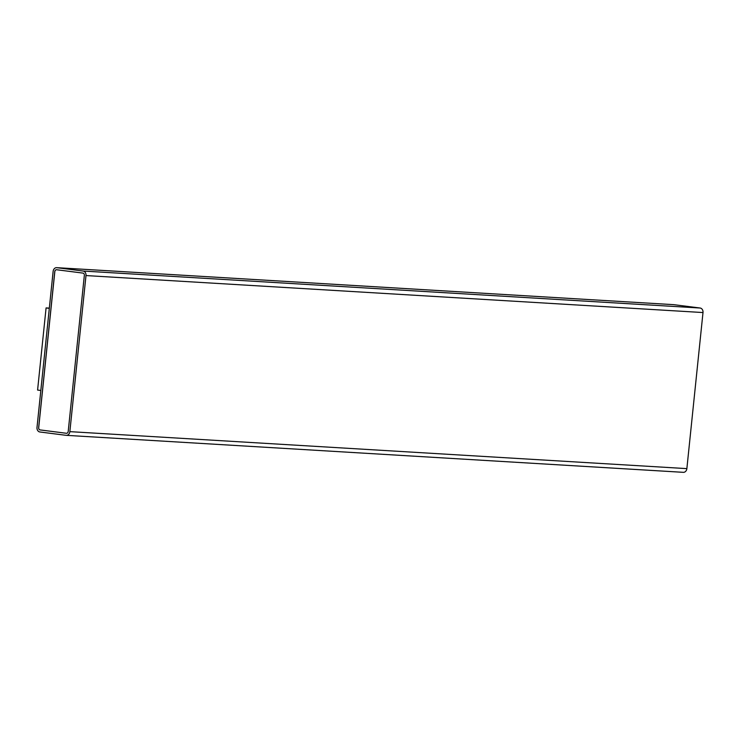 <?xml version="1.0" encoding="UTF-8"?>
<svg xmlns="http://www.w3.org/2000/svg" width="740" height="740" viewBox="0 0 740 740"><rect width="100%" height="100%" fill="white"/><g stroke="black" fill="none" stroke-linecap="round" stroke-linejoin="round"><path stroke-width="1.11" d="M53.132 271.377L37 427.452A4.135 3.312 -86.6 0 0 39.858 431.975L66.147 435.333A4.135 3.312 -86.6 0 0 66.323 435.342A4.135 3.312 -86.6 0 0 69.856 431.642L85.988 275.567A4.135 3.312 -86.6 0 0 83.121 271.043L56.841 267.686A4.135 3.312 -86.6 0 0 56.666 267.667A4.135 3.312 -86.6 0 0 53.132 271.377M49.33 308.118L46.084 307.923L37.592 390.063L40.82 390.48M66.498 435.351L683.159 472.314A4.135 3.312 -86.6 0 0 683.335 472.333A4.135 3.312 -86.6 0 0 686.868 468.624L703 312.548A4.135 3.312 -86.6 0 0 700.142 308.025L673.853 304.667A4.135 3.312 -86.6 0 0 673.678 304.658A4.135 3.312 -86.6 0 0 673.502 304.649M66.359 433.279A2.063 1.656 -86.6 0 0 68.21 431.429L84.342 275.363A2.063 1.656 -86.6 0 0 82.908 273.097L56.629 269.739A2.063 1.656 -86.6 0 0 54.769 271.58L38.647 427.655A2.063 1.656 -86.6 0 0 40.071 429.921L66.424 433.279A2.063 1.656 -86.6 0 0 66.48 433.289M46.084 307.923L49.312 308.339M56.573 269.73A2.063 1.656 -86.6 0 0 54.834 271.589L38.702 427.664A2.063 1.656 -86.6 0 0 40.136 429.921L66.424 433.279M686.868 468.624L69.856 431.642M703 312.548L85.988 275.567M700.142 308.025L83.121 271.043M673.853 304.667L56.841 267.686M66.323 435.342L683.335 472.333M56.666 267.667L673.678 304.658"/></g></svg>
